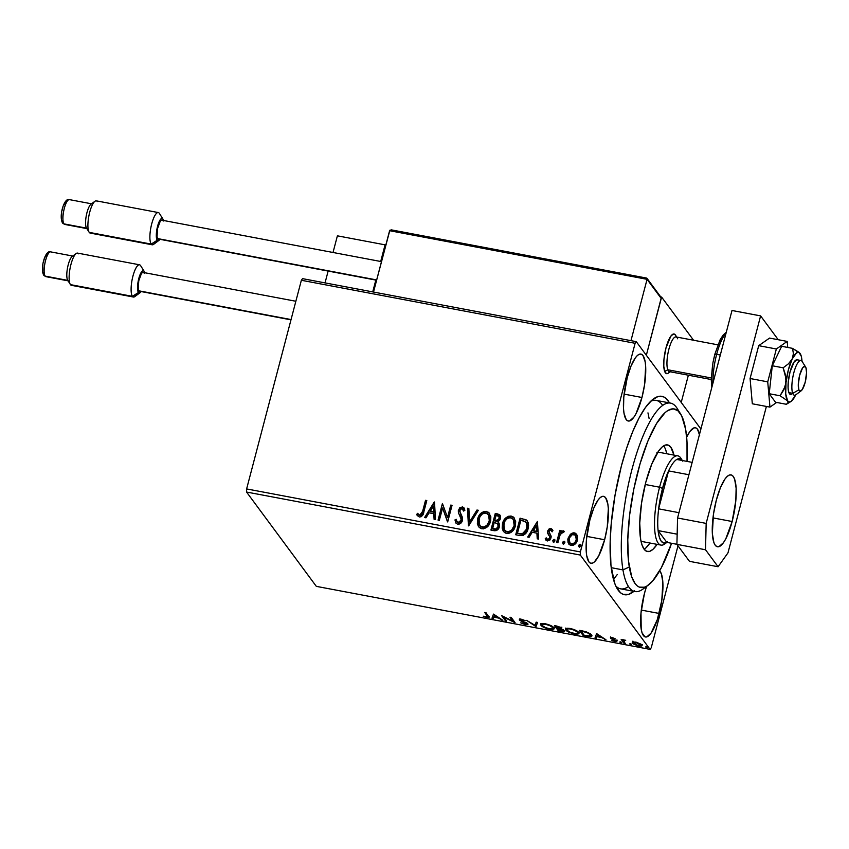 <?xml version="1.0" encoding="UTF-8"?>
<svg xmlns="http://www.w3.org/2000/svg" width="849" height="849" viewBox="0 0 849 849"><rect width="100%" height="100%" fill="white"/><g stroke="black" fill="none" stroke-linecap="round" stroke-linejoin="round"><path stroke-width="1.27" d="M645.792 586.648A95.884 26.372 -79.3 0 1 634.925 591.541L620.619 588.845A95.884 26.372 -79.3 0 1 615.769 585.927A95.884 26.372 100.7 0 0 628.462 586.532M633.906 591.35A100.935 27.752 -79.3 0 1 617.435 589.089A100.935 27.752 -79.3 0 1 621.372 466.048L615.09 494.85L611.227 523.706L610.166 541.747L610.962 565.264L614.527 582.785L616.278 587.02L620.555 592.793L623.028 594.289L628.536 594.427L634.606 590.755M641.95 397.491A34.066 9.371 -79.3 0 1 628.26 421.019A34.066 9.371 -79.3 0 1 627.231 377.593L623.803 397.056L623.516 408.634L624.015 413.314L626.191 419.555L627.782 420.881L629.64 420.924L633.853 417.209L636.039 413.601L641.95 397.491L644.603 384.491L645.654 366.46L645.155 361.78L642.98 355.54L641.388 354.213L639.53 354.171L637.482 355.402L635.317 357.875L630.998 366.11L627.231 377.593A34.066 9.371 -79.3 0 1 640.91 354.075A34.066 9.371 -79.3 0 1 641.95 397.491L624.111 394.127L641.95 397.491M659.142 613.445A34.066 9.371 -79.3 0 1 645.452 636.973A34.066 9.371 -79.3 0 1 644.423 593.547L640.995 613.01L641.207 629.258L642.109 632.951L644.975 636.835L646.832 636.877L651.045 633.163L657.359 619.494L661.796 600.434L662.846 582.414L661.445 574.041L659.631 570.868A34.066 9.371 -79.3 0 1 659.142 613.445L641.303 610.081L659.142 613.445M604.626 539.752A34.066 9.371 -79.3 0 1 590.946 563.28A34.066 9.371 -79.3 0 1 589.906 519.864L586.479 539.317L586.192 550.895L586.691 555.575L588.866 561.815L590.458 563.142L592.326 563.184L594.374 561.953L598.715 555.862L604.626 539.752L607.279 526.751L608.33 508.721L607.842 504.041L605.666 497.801L604.064 496.474L602.206 496.432L600.158 497.663L597.993 500.135L593.674 508.371L589.906 519.864A34.066 9.371 -79.3 0 1 603.586 496.336A34.066 9.371 -79.3 0 1 604.626 539.752L586.786 536.388L604.626 539.752M246.55 492.038L580.302 555.055L650.079 649.379L316.327 586.362L246.55 492.038L246.624 488.928L301.363 280.276L635.116 343.293L580.376 551.946L246.624 488.928L301.363 280.276L302.531 278.642L636.283 341.659L302.531 278.642L301.363 280.276L635.116 343.293L636.283 341.659L700.903 429.021L636.283 341.659L635.116 343.293L580.376 551.946L580.302 555.055L580.376 551.946L246.624 488.928L246.55 492.038L316.327 586.362L650.079 649.379L580.302 555.055L246.55 492.038M632.675 642.056L632.218 642.82L633.174 643.882L637.45 645.749L641.632 646.004L642.003 645.261L641.016 644.189L636.198 642.194L632.675 642.056L632.409 643.16L638.554 645.993C641.557 646.365 642.651 646.015 641.823 644.943L635.668 642.088L632.675 642.056L632.409 643.16M623.548 640.899L625.713 640.316L621.171 639.414L623.962 643.181L625.246 643.425L623.548 640.783L625.713 640.316L621.171 639.414L623.962 643.181L624.206 642.226L622.275 639.615L624.206 642.226L623.962 643.181L625.246 643.425L623.548 640.899L623.803 639.764M615.514 640.719L615.663 640.146L614.389 641.027L611.864 640.517L614.878 641.526L616.777 640.942L611.779 638.416L612.745 637.779L615.101 638.671L610.431 637.758L615.514 640.719L612.5 640.804L616.905 641.292L611.779 638.416L615.101 638.671L612.225 637.663L610.516 638.193L611.354 638.851L615.578 640.91L615.822 639.966M586.967 636.198L591.594 636.23L591.764 635.328L590.405 633.821L586.203 631.805L579.273 630.308L583.093 635.466L586.967 636.198C591.286 636.846 592.793 636.41 591.498 634.893L585.916 631.72L579.273 630.308L583.093 635.466L586.967 636.198M558.271 630.775L563.195 631.603L564.606 630.945L560.86 628.865L561.751 628.366L561.03 627.538L556.817 626.063L554.461 625.617L558.271 630.775L558.525 629.831L555.564 625.83L558.525 629.831L558.271 630.775L561.614 631.412C564.129 631.773 565.084 631.539 564.468 630.69L560.86 628.865L561.614 628.069L554.461 625.617L558.271 630.775M535.815 626.53L537.555 622.423L536.165 622.168L534.997 625.31L526.645 620.364L535.815 626.53L536.059 625.586L535.125 624.96L536.027 626.573L537.555 622.423L536.165 622.168L534.997 625.31L526.645 620.364L535.815 626.53M506.715 621.044L503.871 617.202L515.056 622.614L511.247 617.456L509.962 617.212L512.807 621.065L501.61 615.642L505.431 620.799L506.715 621.044L503.871 617.202L514.77 622.561L511.247 617.456L509.962 617.212L512.807 621.065L501.61 615.642L505.431 620.799L506.715 621.044M487.252 615.875L486.456 616.873L483.261 616.215L486.859 617.403L489.098 617.234L485.999 612.691L484.715 612.447L487.697 616.745L483.261 616.215L486.615 617.361L489.088 617.255L485.999 612.691L484.715 612.447L487.252 615.875L487.496 614.931L485.819 612.66L487.496 614.931L487.697 616.735L487.496 614.931L487.942 615.705M493.481 614.103L491.953 618.252L493.354 618.518L493.842 617.191L498.533 618.072L502.863 620.311L493.481 614.103L491.953 618.252L493.354 618.518L493.842 617.191L498.533 618.072L502.863 620.311L493.481 614.103M520.575 620.12L521.891 619.367L524.618 620.407L521.403 619.261L519.312 619.908L519.492 619.218L519.312 619.908L520.554 620.81L520.692 620.258L520.554 620.81L525.849 622.635L526.529 623.686L526.688 623.07L524.841 624.121L520.745 622.837L525.329 624.673L527.961 624.386L520.755 620.311L521.413 619.728L525.266 620.746L521.403 619.261L519.429 619.239L519.503 620.12L526.592 624.004L520.745 622.837L525.329 624.673L527.813 623.941L520.575 620.12L520.755 618.953M540.983 625.31L547.881 628.876L552.041 629.48L554.132 628.568L551.946 626.18L546.841 624.121L541.779 623.612L540.76 624.153L540.983 625.31C542.002 626.764 544.814 628.069 549.409 629.215C553.506 629.703 554.97 629.205 553.803 627.708C552.784 626.233 549.95 624.928 545.291 623.771C541.238 623.315 539.794 623.824 540.983 625.31L540.93 623.399M565.742 628.08L565.795 630C566.824 631.454 569.637 632.76 574.221 633.906L574.221 633.906C578.328 634.383 579.793 633.885 578.615 632.399C577.596 630.924 574.762 629.608 570.114 628.462C566.05 627.995 564.617 628.504 565.795 630L569.032 632.24L573.468 633.747L576.864 634.171L578.944 633.248L577.575 631.401L573.171 629.258L567.217 628.218L565.583 628.844L565.795 630L565.795 628.61M596.603 633.577L595.075 637.726L596.476 637.992L596.964 636.654L601.654 637.546L605.984 639.785L596.603 633.577L595.075 637.726L596.476 637.992L596.964 636.654L601.654 637.546L605.984 639.785L596.603 633.577M619.621 642.046L621.595 642.714L619.621 642.046L621.012 642.682L621.765 642.449L620.375 641.823M629.47 643.903L631.55 644.54L629.47 643.903L630.849 644.54L631.603 644.306L630.213 643.68M645.516 646.938L647.596 647.575L645.516 646.938L647.649 647.341L646.259 646.705M651.247 647.745L677.99 545.811L651.247 647.745L650.079 649.379L651.247 647.745M568.894 544.177L568.236 538.606L570.39 534.244L567.801 539.402L568.077 542.638L569.17 544.474L571.09 545.44L573.308 545.249L576.598 542.171L577.617 536.632L575.378 533.214L573.308 532.822L571.26 533.554L570.613 534.53L574.603 533.183L570.39 534.244L568.013 538.308L568.788 544.039L571.09 545.44C574.444 545.313 576.556 543.53 577.426 540.081L577.309 535.539L574.38 532.885L576.779 534.477M556.594 542.479L557.878 542.723L560.234 534.52L561.889 532.44L563.258 532.578L564.214 531.4L563.609 530.89L562.144 531.007L560.584 532.376L561.051 530.593L559.778 530.349L556.594 542.479L557.878 542.723L560.234 534.52L564.214 531.4L563.343 530.805L560.584 532.376L561.051 530.593L559.778 530.349L556.594 542.479M549.186 532.811L550.141 534.308L548.953 531.357L550.619 529.967L551.935 531.548L552.954 530.657L550.651 528.418L549.186 528.853L547.828 530.625L547.573 533.13L549.738 536.579L549.462 538.457L547.658 539.455L546.225 537.841L545.196 538.828L547.138 540.909L549.95 539.996L551.181 536.504L548.953 531.357L550.332 529.946L551.935 531.548L552.954 530.657L550.937 528.46L552.402 529.564M519.609 535.496L523.345 535.284L525.764 533.374L527.664 530.063L528.587 525.351L528.269 522.814L526.645 520.172L520.076 518.166L515.725 534.764L519.609 535.496C524.215 535.73 527.049 533.437 528.12 528.609L527.378 520.957L526.422 519.991L520.076 518.166L515.725 534.764L519.609 535.496M490.913 530.073L496.007 530.657L499.138 527.59L499.445 524.066L497.896 521.997L500.04 519.747L500.581 517.137L499.796 514.918L497.62 513.921L495.264 513.486L490.913 530.073L494.245 530.71C496.962 530.805 498.681 529.479 499.424 526.741L498.915 522.963L497.896 521.997L500.39 518.76L499.965 515.141L495.264 513.486L490.913 530.073M468.446 525.839L478.358 510.291L476.968 510.026L469.603 521.848L468.85 508.498L467.449 508.233L468.659 525.881L478.358 510.291L476.968 510.026L469.603 521.848L468.85 508.498L467.449 508.233L468.446 525.839M439.347 520.341L442.584 507.989L447.688 521.912L452.05 505.325L450.766 505.081L447.519 517.455L442.414 503.499L438.063 520.097L439.347 520.341L442.584 507.989L447.688 521.912L452.05 505.325L450.766 505.081L447.519 517.455L442.414 503.499L438.063 520.097L439.347 520.341M422.622 511.353L420.648 515.152L419.3 515.152L417.623 513.337L416.636 514.494L419.279 516.999L421.157 516.723L422.558 515.375L426.803 500.549L425.519 500.316L422.834 511.65L425.519 500.316L422.622 511.353L419.714 515.29L417.623 513.337L416.636 514.494L419.279 516.999C422.059 516.616 423.587 514.876 423.863 511.756L426.803 500.549L425.519 500.316L426.739 500.793L425.731 500.602L422.622 511.353M434.285 501.971L424.585 517.55L425.986 517.816L429.095 512.817L433.775 513.709L434.104 519.355L435.495 519.62L434.497 502.003L424.585 517.55L425.986 517.816L429.095 512.817L433.775 513.709L434.104 519.355L435.495 519.62L434.285 501.971M457.749 524.268L460.774 523.239L462.45 520.437L462.397 517.328L459.617 510.896L461.569 508.498L462.673 508.891L463.628 511.077L464.902 510.249L462.694 506.906L459.808 507.702L458.28 510.811L458.566 513.252L461.177 518.463L460.763 521.137L458.099 522.538L456.709 521.222L456.21 519.28L454.947 519.928L456.019 523.186L457.749 524.268C460.211 524.194 461.771 522.92 462.45 520.437L459.712 510.313L461.952 508.53L463.628 511.077L464.902 510.249L463.936 507.819L462.418 506.832L458.418 510.143L458.407 512.796L461.177 518.463L461.177 520.172L458.099 522.538L457.059 521.848L456.21 519.28L454.947 519.928L455.977 523.133L457.749 524.268M478.847 527.027L477.658 518.941L477.371 523.462L478.337 526.263L480.407 528.322L483.368 528.874L486.912 527.229L489.395 524.183L490.701 520.533L490.839 516.723L488.515 512.308L484.153 511.406L480.046 514.176L477.881 519.238C479.027 514.483 481.914 511.958 486.53 511.639L486.307 511.342C481.691 511.66 478.815 514.186 477.658 518.941L478.74 526.879L481.829 528.81C486.466 528.556 489.364 526.04 490.52 521.286L489.491 513.316L486.307 511.342L489.597 513.465M503.669 531.707L502.481 523.631L502.183 528.152L503.149 530.943L505.229 533.013L508.19 533.565L511.098 532.408L514.207 528.874L515.513 525.213L515.661 521.403L513.337 516.999L508.965 516.096L504.868 518.866L502.704 523.929C503.85 519.174 506.726 516.638 511.342 516.319L511.13 516.033C506.513 516.341 503.627 518.877 502.481 523.631L503.553 531.559L506.651 533.501C511.278 533.236 514.176 530.731 515.343 525.977L514.303 518.007L511.13 516.033L514.409 518.155M537.406 521.435L527.707 537.024L529.107 537.29L532.217 532.291L536.908 533.183L537.226 538.818L538.616 539.083L537.406 521.435L527.707 537.024L529.107 537.29L532.217 532.291L536.908 533.183L537.226 538.818L538.616 539.083L537.406 521.435M553.76 542.426L552.837 540.537L553.113 541.906L554.036 542.087L554.949 539.985L554.015 539.348L552.911 540.304L553.049 540.834L554.482 539.656L552.837 540.537L553.537 542.129L554.97 540.951L554.27 539.359L554.885 539.847M562.675 542.405L563.63 543.997L564.882 542.309L564.224 541.248L563.174 541.535L562.887 542.691L564.32 541.513L562.675 542.405L563.386 543.986L564.818 542.808L564.107 541.216L564.734 541.715L562.675 542.405M579.644 547.308L578.721 545.429L578.997 546.798L579.92 546.968L580.833 544.867L579.899 544.241L578.795 545.196L578.933 545.727L580.366 544.549L578.721 545.429L579.432 547.011L580.865 545.833L580.154 544.251L580.78 544.74M669.49 402.904L665.807 398.245L663.334 396.748L657.826 396.621L651.756 400.293L645.357 407.616L638.873 418.324L632.558 431.992L626.647 448.113L621.372 466.048A100.935 27.752 -79.3 0 1 653.327 399.009A100.935 27.752 -79.3 0 1 669.49 402.904M646.556 586.415L644.423 593.547A34.066 9.371 -79.3 0 1 646.556 586.415M699.672 435.473L697.496 429.223L695.904 427.896L694.036 427.854L689.834 431.568L686.661 437.182A34.066 9.371 -79.3 0 1 695.416 427.758A34.066 9.371 -79.3 0 1 699.48 434.433M662.666 405.408A95.884 26.372 100.7 0 0 650.621 401.344A95.884 26.372 -79.3 0 1 656.203 400.399L670.508 403.095A95.884 26.372 -79.3 0 1 678.839 411.616M649.103 418.493L647.978 412.932M617.308 574.486L614.209 578.434M417.464 515.842L416.636 514.494L417.835 513.634L419.937 515.587L422.834 511.65L421.2 515.237L419.512 515.439L417.835 513.634L416.848 514.781L417.315 515.608M434.306 519.386L433.775 513.709L434.306 519.386M424.946 517.625L434.508 502.258L424.946 517.625M430.305 511.523L433.892 512.202L433.34 505.993L433.892 512.202L433.34 505.993L433.68 511.905L430.093 511.225L433.892 512.202L430.093 511.225L433.34 505.993L430.305 511.523M438.349 520.15L442.414 503.499L438.349 520.15M447.731 517.752L450.766 505.081L451.986 505.558L450.978 505.378L447.731 517.752M447.529 521.891L442.584 507.989L447.529 521.891M456.093 523.271L454.947 519.928L456.274 519.662L455.17 520.225L456.242 523.483M457.176 521.986L458.322 522.835L461.389 520.469L461.4 518.76L458.407 512.796L458.418 510.143L462.418 506.832L464.053 507.978M462.885 509.188L463.745 510.981L462.992 509.294M464.371 508.434L462.281 507.086L460.02 507.999M458.853 509.771L458.63 513.083L461.474 520.034L459.861 522.559L457.452 522.358M460.795 517.179L461.134 517.954M468.648 525.871L467.449 508.233L468.86 508.753L467.672 508.519L468.648 525.871M469.815 522.146L476.968 510.026L478.22 510.514L477.18 510.323L469.815 522.146M489.194 513.008L485.766 511.554L481.457 513.263L478.666 517.041L477.467 522.262M482.083 512.775L481.457 513.263M480.269 514.473L479.727 515.194M477.838 524.873L478.56 526.571M488.737 512.605L487.973 512.127M488.812 515.237L489.703 520.129L487.867 524.746L484.62 527.24L481.319 526.996M483.697 527.441L483.07 527.462M480.746 526.624L479.674 525.329M479.918 525.711L482.455 527.399C486.201 527.197 488.536 525.181 489.459 521.339L489.236 521.042C488.313 524.884 485.978 526.911 482.232 527.102L479.802 525.573L478.953 519.174C479.865 515.354 482.19 513.316 485.915 513.061L488.44 514.727L489.459 521.339L488.546 514.876M500.252 515.523L495.476 513.772L491.189 530.126L495.264 513.486L500.072 515.29M497.514 523.716L498.437 525.34L498.14 527.409L496.877 528.938L494.967 529.288M494.32 529.192L492.643 528.619L494.256 522.443L497.737 523.875L498.14 526.497C497.482 528.513 496.134 529.309 494.107 528.895L492.855 528.916L494.32 529.192C496.357 529.606 497.705 528.81 498.352 526.794L497.843 524.024M498.947 516.563L499.318 518.845L497.97 520.893M497.408 521.18L494.925 521.042L499.318 518.845L498.989 516.606M496.103 515.428L498.883 516.447L499.318 518.845L495.583 521.159L494.702 520.745L496.103 515.428L498.734 516.266L499.201 518.07L497.758 520.607L494.702 520.745L496.103 515.428M498.14 526.497L496.049 528.927L492.643 528.619L494.256 522.443L497.641 523.748L498.14 526.497M514.006 517.699L510.578 516.245L506.269 517.943L503.478 521.732L502.29 526.942M506.906 517.455L506.269 517.943M502.661 529.564L503.383 531.251M513.549 517.296L512.785 516.808M513.624 519.928L514.515 524.809L512.69 529.436L509.442 531.93L506.131 531.686M508.509 532.132L507.882 532.153M505.569 531.315L504.497 530.02M504.731 530.402L507.267 532.079C511.013 531.888 513.348 529.872 514.271 526.019L514.059 525.733C513.136 529.574 510.801 531.591 507.055 531.782L504.624 530.254L503.765 523.865C504.688 520.044 507.012 518.007 510.737 517.741L513.263 519.408L514.271 526.019L513.358 519.556M527.473 521.095L524.82 519.418L520.299 518.463L516.012 534.817L520.076 518.166L526.422 519.991L527.484 521.106M526.783 523.101L527.261 527.717L525.234 532.387M524.671 532.96L522.602 534.085L519.928 534.01M519.057 533.862L522.602 534.085L527.049 528.662L522.379 533.788L517.455 533.299L520.915 520.108L526.274 522.337L527.049 528.662L526.369 522.475M537.428 538.86L536.908 533.183L537.428 538.86M528.067 537.099L537.64 521.732L528.067 537.099M533.427 530.986L537.014 531.665L536.462 525.457L537.014 531.665L536.462 525.457L536.801 531.378L533.214 530.699L537.014 531.665L533.214 530.699L536.462 525.457L533.427 530.986M550.619 529.967L551.532 530.689M552.147 531.845L550.842 530.254M545.833 540.028L545.196 538.828L547.403 540.972L551.033 537.979L551.107 536.027L549.505 533.49L550.481 534.711M550.375 534.573L549.6 533.607M546.82 538.945L547.87 539.752L546.225 537.841L545.196 538.828L546.374 538.213L545.419 539.126L546.215 540.505M549.738 537.799L547.87 539.752L549.95 538.096L549.738 536.579L549.738 537.799M548.295 534.573L549.738 536.579M549.95 536.876L548.91 535.369L549.95 536.876L549.674 538.754L548.231 539.773L546.947 539.136M547.658 531.177L547.796 533.416L547.658 531.177L550.937 528.46L547.658 531.177M552.423 529.596L550.577 528.715L548.613 529.903L547.722 532.45L548.56 534.934M551.33 530.487L552.052 531.591M555.013 539.985L554.27 539.359M553.007 541.789L553.537 542.129M554.917 539.868L553.24 540.367L553.336 542.203M556.87 542.532L559.778 530.349L560.998 530.837L559.99 530.646L556.87 542.532M564.256 531.495L562.749 531.145L560.807 532.673L563.343 530.805L564.426 531.697M564.85 541.842L564.107 541.216M562.845 543.647L563.386 543.986M563.598 544.283L562.887 542.691L563.174 544.06M575.59 533.512L576.439 534.106L574.073 533.108L571.483 533.851L568.013 538.308L568.034 541.885L569.382 544.771M575.601 535.464L576.598 538.499L575.293 542.437L572.523 544.273L569.997 543.137M569.934 543.042L571.695 544.241C574.189 544.092 575.749 542.723 576.365 540.144L576.142 539.847C575.526 542.426 573.966 543.795 571.473 543.954L569.817 542.893L569.297 538.563C569.912 535.974 571.483 534.573 573.988 534.371L575.537 535.358L576.365 540.144L575.654 535.517M580.896 544.867L580.154 544.251M578.891 546.682L579.432 547.011M580.801 544.761L579.124 545.26L579.22 547.096M489.236 521.042L486.817 525.425L483.474 527.144L480.152 525.987L478.698 522.793L479.855 516.85L482.136 514.133L484.683 513.029L487.061 513.465L488.95 515.566L489.236 521.042M514.059 525.733L511.639 530.116L508.296 531.835L505.346 531.018L503.51 527.484L504.677 521.53L506.949 518.813L509.496 517.71L511.873 518.155L513.412 519.63L514.398 523.292L514.059 525.733M520.915 520.108L525.701 521.721L527.208 525.52L525.637 531.241L521.933 533.862L517.455 533.299L520.915 520.108M576.142 539.847L575.081 542.14L573.128 543.763L570.708 543.678L569.286 541.8L569.552 537.757L572.322 534.583L575.389 535.167L576.333 537.375L576.142 539.847M488.854 616.576L487.74 616.554M487.559 616.533L489.077 616.523M501.621 619.473L501.462 620.046L501.621 619.473M498.681 617.499L498.533 618.072L498.681 617.499M494.129 616.247L493.354 618.518L493.598 617.573L492.293 617.319L493.598 617.573L494.129 616.247M494.627 614.772L494.001 616.767L494.627 614.772L497.588 617.435L497.737 616.862L497.588 617.435L494.001 616.767L494.659 614.793M505.855 619.887L505.431 620.799L505.675 619.855L503.011 616.247L505.855 619.887M513.051 620.11L512.807 621.065L513.051 620.11L511.066 617.425L513.051 620.11M513.91 621.075L512.934 620.587L513.91 621.075M526.529 623.686L526.858 623.017M525.085 623.177L526.773 622.741M520.798 619.866L519.556 618.953M520.83 619.176L522.093 619.993M527.696 623.792L526.635 623.866M526.338 623.835L527.855 623.75M519.652 619.059L520.575 619.749M537.459 622.413L536.027 626.573L537.459 622.413M554.365 627.708L554.11 628.663L553.803 627.708M554.047 628.122L552.593 628.525M542.055 625.193L542.67 624.248L545.154 624.217L549.568 625.501L552.519 627.464L552.72 626.689L552.37 628.674L550.131 628.854L545.472 627.623L542.267 625.554C541.312 624.355 542.469 623.941 545.748 624.312L545.748 624.312C549.452 625.246 551.701 626.297 552.519 627.464C553.474 628.674 552.296 629.077 548.974 628.674C545.302 627.761 543.073 626.711 542.267 625.554L541.227 624.365L542.267 625.352M552.296 628.536L554.121 628.069M552.519 627.464L552.773 628.249L552.975 626.88M542.267 625.554L542.447 623.527M561.858 627.124L561.614 628.069M560.86 628.865L561.656 627.836M564.383 630.584L563.301 630.648M563.089 630.637L564.479 630.552M560.202 628.058L561.221 628.334M560.329 627.836L557.358 628.048L556.137 626.392L560.329 627.836L557.358 628.048L556.244 625.957L560.329 627.836L560.499 627.209L560.425 628.143L560.68 627.199M561.019 628.271L560.489 629.141L563.184 630.446L559.173 630.489L557.867 628.143L560.489 629.141L560.436 628.122M563.184 630.446L562.42 631.019L559.173 630.489L557.751 628.568L563.184 630.446L563.343 629.831L563.28 630.743L563.524 629.788M579.177 632.399L578.933 633.343L578.615 632.399M578.859 632.813L577.416 633.205M566.877 629.873L567.493 628.929L569.966 628.897L574.667 630.308L577.331 632.155L577.532 631.369L577.182 633.354L574.943 633.534L570.295 632.314L567.079 630.234C566.124 629.045 567.291 628.631 570.56 629.003L570.56 629.003C574.264 629.937 576.524 630.987 577.331 632.155C578.296 633.354 577.118 633.768 573.786 633.365C570.125 632.441 567.885 631.401 567.079 630.234L566.05 629.045L565.795 630M565.795 628.6L567.079 630.032M577.108 633.227L578.933 632.749M567.058 628.6L567.079 630.234M577.331 632.155L577.585 632.929L577.787 631.571M583.518 634.553L583.093 635.466L583.337 634.511L580.387 630.51L583.518 634.553M591.838 635.88L591.498 634.893M591.764 635.339L590.373 635.636M590.257 635.636L591.838 635.285M590.639 633.959L590.575 634.734M590.214 634.649L590.416 635.593L589.355 635.954L583.985 635.179L580.949 631.072L587.359 632.696L590.214 634.649L588.707 635.954L583.985 635.179L581.066 630.637L585.704 631.656L590.214 634.649L590.426 633.842L590.49 635.445L590.681 634.044M604.743 638.947L604.584 639.52L604.743 638.947M601.803 636.973L601.654 637.546L601.803 636.973M597.25 635.721L596.476 637.992L596.72 637.037L595.414 636.792L596.72 637.037L597.25 635.721M597.749 634.245L597.123 636.23L597.749 634.245M597.632 634.84L600.71 636.909L600.859 636.336L600.71 636.909L597.123 636.23L597.781 634.267L600.71 636.909L597.123 636.23L597.632 634.84M611.779 638.416L612.649 638.14M617.149 640.358L616.777 640.942M617.032 639.997L615.132 640.571M610.898 637.397L611.8 638.002L611.354 638.851L611.598 637.896L610.76 637.238M610.664 637.62L610.516 638.193L610.664 637.62M610.643 636.888L610.516 638.193M615.429 640.624L616.629 640.666M621.012 642.682L621.171 642.067L621.012 642.682L621.765 642.449M623.792 639.955L624.556 641.207M630.849 644.54L631.019 643.924L630.849 644.54L631.603 644.306M642.29 644.646L642.035 645.59L641.823 644.943M641.897 645.049L640.698 645.251M633.513 642.99L632.664 642.215L632.919 641.112M632.547 642.046L633.863 643.224M639.849 645.208L642.173 644.858M640.549 644.699L640.454 645.516L637.801 645.442L633.513 642.937L636.846 642.746L640.549 644.699L640.73 643.988L640.549 644.699C641.197 645.505 640.422 645.781 638.215 645.527L633.694 643.404C633.046 642.597 633.821 642.311 636.007 642.555L640.708 645.229L641.876 645.06M640.708 644.561L639.881 644.72M640.708 645.229L640.974 644.147M633.694 643.404L633.789 641.886M646.896 647.564L647.055 646.949L646.896 647.564L647.649 647.341M497.588 617.435L494.001 616.767L494.511 615.366L497.588 617.435M717.851 344.821L676.006 336.926A17.659 4.861 100.7 0 0 668.747 349.777A17.659 4.861 100.7 0 0 667.792 369.761L711.313 377.975L667.792 369.761A17.659 4.861 -79.3 0 1 669.394 347.4A17.659 4.861 -79.3 0 1 677.237 337.902L675.496 335.122A20.185 5.55 100.7 0 0 666.529 345.968A20.185 5.55 100.7 0 0 664.703 371.522L664.703 371.522A20.185 5.55 100.7 0 0 668.312 373.136L670.954 371.172A17.659 4.861 -79.3 0 1 667.792 369.761L664.703 371.522A20.185 5.55 -79.3 0 0 666.603 373.666A20.185 5.55 -79.3 0 0 669.712 371.682A20.185 5.55 -79.3 0 1 666.603 373.666A20.185 5.55 -79.3 0 1 665.987 347.931L663.95 359.467L663.78 366.322L665.372 372.796L667.42 373.613L668.63 372.881M660.713 296.885L661.604 297.054L693.559 340.237L661.604 297.054L646.344 355.253L661.604 297.054L660.713 296.885M688.369 375.205L681.227 402.415L688.369 375.205M675.326 334.856L673.278 334.05L670.784 336.246L665.987 347.931A20.185 5.55 -79.3 0 1 674.095 333.997A20.185 5.55 -79.3 0 1 676.26 336.968M385.064 244.841L385.669 245.648L385.064 244.841L337.393 235.831L385.064 244.841L380.702 261.481L385.064 244.841M372.722 291.897L375.82 280.085L372.722 291.897M337.393 235.831L333.02 252.482L337.393 235.831M328.139 271.075L325.04 282.897L328.139 271.075M794.377 395.22A17.659 4.861 -79.3 0 1 792.711 393.352A17.659 4.861 100.7 0 0 795.874 394.753L801.148 390.837A12.618 3.47 -79.3 0 1 798.888 389.829L792.711 393.352L788.901 392.631L792.711 393.352A17.659 4.861 -79.3 0 1 793.666 373.369A17.659 4.861 -79.3 0 1 800.925 360.507A17.659 4.861 -79.3 0 1 802.592 362.385M805.637 367.076L802.156 361.494A17.659 4.861 100.7 0 0 794.314 370.992A17.659 4.861 100.7 0 0 792.711 393.352L798.888 389.829A12.618 3.47 -79.3 0 1 800.034 373.857A12.618 3.47 -79.3 0 1 805.637 367.076A12.618 3.47 -79.3 0 1 805.945 367.713L804.152 366.439L802.581 367.935L799.609 375.385L798.283 384.83L798.888 389.829L799.981 391.145L802.252 389.606L805.223 382.146L806.55 372.711L805.945 367.713A12.618 3.47 -79.3 0 1 805.669 380.214A12.618 3.47 -79.3 0 1 801.148 390.837M675.995 336.14A20.185 5.55 -79.3 0 0 674.095 333.997A20.185 5.55 -79.3 0 0 665.796 348.684A20.185 5.55 -79.3 0 0 664.703 371.522L667.792 369.761A17.659 4.861 100.7 0 0 669.447 371.639L711.303 379.535M677.237 337.902A17.659 4.861 -79.3 0 1 677.672 338.804M647.002 278.366L647.065 279.321L389.595 230.705L389.871 230.217L373.496 292.045L389.595 230.705L647.065 279.321L630.966 340.661L647.065 279.321L661.233 298.477L646.344 355.253L661.244 297.882L646.726 278.111L391.729 229.994L646.333 278.069M391.018 229.824L391.729 229.994M91.427 232.796A16.407 4.51 -79.3 0 1 89.23 232.382A16.407 4.51 100.7 0 0 90.238 233.093L152.215 244.799A16.407 4.51 -79.3 0 1 151.218 244.088L159.888 239.312A11.355 3.12 -79.3 0 1 158.89 240.437A11.355 3.12 -79.3 0 1 157.224 240.246L151.218 244.088A16.407 4.51 -79.3 0 1 151.239 225.845A16.407 4.51 -79.3 0 1 158.307 212.558A16.407 4.51 -79.3 0 1 159.304 213.269A16.407 4.51 -79.3 0 1 159.58 213.704A16.407 4.51 100.7 0 0 159.442 213.47A16.407 4.51 100.7 0 0 159.304 213.269L162.828 218.904A11.355 3.12 -79.3 0 1 162.923 219.053A11.355 3.12 -79.3 0 1 163.454 220.464M163.549 220.984L162.828 218.904A11.355 3.12 -79.3 0 0 157.574 226.258A11.355 3.12 -79.3 0 0 157.224 240.246L156.312 234.78L157.574 226.258L160.27 219.689L161.671 218.448L162.828 218.904L159.304 213.269A16.407 4.51 100.7 0 0 151.716 223.881A16.407 4.51 100.7 0 0 151.218 244.088L89.23 232.382L151.218 244.088A16.407 4.51 100.7 0 0 153.616 244.363L158.89 240.437M158.307 212.558L96.319 200.852A16.407 4.51 100.7 0 0 89.262 214.139A16.407 4.51 100.7 0 0 89.23 232.382A16.407 4.51 -79.3 0 1 89.092 232.18A16.407 4.51 -79.3 0 1 88.848 216.134A16.407 4.51 -79.3 0 1 94.929 201.287L90.97 204.238A12.618 3.47 100.7 0 0 86.29 215.657A12.618 3.47 100.7 0 0 86.481 227.988A12.618 3.47 100.7 0 0 86.587 228.148A12.618 3.47 -79.3 0 1 86.609 214.118A12.618 3.47 -79.3 0 1 92.042 203.898L69.395 199.621A12.618 3.47 100.7 0 0 63.962 209.841A12.618 3.47 100.7 0 0 63.94 223.871L86.577 228.148L63.94 223.871A2.526 2.356 143.5 0 1 62.179 221.058L61.807 220.294M62.529 223A2.526 2.356 -36.5 0 0 63.94 223.871A12.618 3.47 100.7 0 0 64.715 224.423L62.539 223C58.592 216.071 64.312 197.255 69.395 199.621M381.477 261.63L161.809 220.156A9.594 2.632 100.7 0 0 157.681 227.914A9.594 2.632 100.7 0 0 157.659 238.59L376.68 279.937L157.659 238.59A9.594 2.632 100.7 0 0 158.254 238.993L376.595 280.223M162.392 220.57L161.416 220.178L160.238 221.228L157.532 228.583L157.054 236.829L157.659 238.59L158.636 238.972M61.531 219.201L61.701 212.473M62.041 210.531L63.017 206.827M63.611 205.214L66.137 201.68M63.94 223.871A12.618 3.47 -79.3 0 1 63.824 210.456A12.618 3.47 -79.3 0 1 69.045 199.621M94.929 201.287A16.407 4.51 -79.3 0 1 97.317 201.563M72.643 285.041A16.407 4.51 -79.3 0 1 70.456 284.627A16.407 4.51 100.7 0 0 71.454 285.328L133.442 297.033A16.407 4.51 -79.3 0 1 132.433 296.333L141.114 291.547A11.355 3.12 -79.3 0 1 140.106 292.672A11.355 3.12 -79.3 0 1 138.451 292.491L132.433 296.333A16.407 4.51 -79.3 0 1 132.465 278.079A16.407 4.51 -79.3 0 1 139.523 264.803A16.407 4.51 -79.3 0 1 140.52 265.504A16.407 4.51 -79.3 0 1 140.796 265.939A16.407 4.51 100.7 0 0 140.669 265.716A16.407 4.51 100.7 0 0 140.52 265.504L144.043 271.149A11.355 3.12 -79.3 0 1 144.15 271.298A11.355 3.12 -79.3 0 1 144.67 272.709M144.776 273.229L144.043 271.149A11.355 3.12 -79.3 0 0 138.801 278.504A11.355 3.12 -79.3 0 0 138.451 292.491L137.538 287.015L138.801 278.504L141.496 271.935L142.897 270.693L144.043 271.149L140.52 265.504A16.407 4.51 100.7 0 0 132.932 276.127A16.407 4.51 100.7 0 0 132.433 296.333L70.456 284.627L132.433 296.333A16.407 4.51 100.7 0 0 134.832 296.598L140.106 292.672M139.523 264.803L77.546 253.098A16.407 4.51 100.7 0 0 70.478 266.384A16.407 4.51 100.7 0 0 70.456 284.627A16.407 4.51 -79.3 0 1 70.318 284.415A16.407 4.51 -79.3 0 1 70.064 268.38A16.407 4.51 -79.3 0 1 76.145 253.533L72.186 256.472A12.618 3.47 100.7 0 0 67.517 267.891A12.618 3.47 100.7 0 0 67.708 280.234A12.618 3.47 100.7 0 0 67.814 280.393A12.618 3.47 -79.3 0 1 67.835 266.363A12.618 3.47 -79.3 0 1 73.258 256.143L50.611 251.866A12.618 3.47 100.7 0 0 45.177 262.086A12.618 3.47 100.7 0 0 45.167 276.116L67.803 280.393L45.167 276.116A2.526 2.356 143.5 0 1 43.405 273.293L43.023 272.54M45.167 276.116A12.618 3.47 100.7 0 0 45.931 276.657L43.755 275.246A2.526 2.356 -36.5 0 0 45.167 276.116A12.618 3.47 -79.3 0 1 45.05 262.702A12.618 3.47 -79.3 0 1 50.261 251.866M295.855 301.257L143.025 272.402A9.594 2.632 100.7 0 0 138.896 280.159A9.594 2.632 100.7 0 0 138.886 290.825L291.058 319.564L138.886 290.825A9.594 2.632 100.7 0 0 139.469 291.239L290.974 319.85M143.608 272.805L142.643 272.423L141.454 273.463L138.758 280.828L138.27 289.074L138.886 290.825L139.862 291.218M42.758 271.447L42.928 264.718M43.267 262.776L44.233 259.072M44.827 257.459L47.353 253.925M76.145 253.533A16.407 4.51 -79.3 0 1 78.543 253.809M787.734 347.453L787.193 341.415L769.555 338.082L787.193 341.415L776.347 348.992L758.709 345.67L769.555 338.082L758.709 345.67L776.347 348.992L767.729 381.848L750.081 378.516L758.709 345.67L750.081 378.516L767.729 381.848L769.958 407.117L752.32 403.784L750.081 378.516L752.32 403.784L769.958 407.117L776.644 402.447L769.958 407.117L767.729 381.848L776.347 348.992L787.193 341.415L787.734 347.453M732.146 521.509A36.592 10.061 -79.3 0 1 717.447 546.777A36.592 10.061 -79.3 0 1 716.333 500.146L720.387 487.793L725.025 478.963L727.349 476.3L729.546 474.973L731.541 475.026L733.26 476.448L734.629 479.186L736.125 488.175L735.818 500.613L732.146 521.509L725.799 538.807L723.444 542.691L718.933 546.682L716.938 546.629L715.219 545.207L713.85 542.458L712.343 533.48L713.478 514.112L716.333 500.146A36.592 10.061 -79.3 0 1 731.021 474.878A36.592 10.061 -79.3 0 1 732.146 521.509L712.98 517.89L732.146 521.509M760.608 315.892L706.166 523.398L705.519 549.759L718.074 566.739L727.975 552.879L766.392 406.448L727.975 552.879L718.074 566.739L689.473 561.338L676.908 544.358L689.473 561.338L718.074 566.739L705.519 549.759L676.908 544.358L705.519 549.759L706.166 523.398L677.566 517.996L676.908 544.358L677.566 517.996L731.997 310.49L677.566 517.996L706.166 523.398L760.608 315.892L731.997 310.49L760.608 315.892L778.236 339.717L760.608 315.892M713.489 360.337L714.826 354.617A2.526 0.594 14.7 0 1 714.762 354.426A2.526 0.594 14.7 0 1 716.662 354.33L720.313 355.02L716.662 354.33A32.803 9.021 100.7 0 0 713.022 382.814M725.959 333.508A32.803 9.021 100.7 0 0 716.662 354.33A2.526 0.594 -165.3 0 0 714.762 354.426L720.111 339.78L723.221 334.931L726.277 332.299M723.932 334.888L718.18 344.407M712.46 366.184L711.462 377.327L711.961 386.369M790.536 394.498L790.557 394.509A17.659 4.861 -79.3 0 1 790.016 371.989L794.218 361.759L797.36 359.859M795.449 395.379L795.683 394.891A25.237 6.941 -79.3 0 1 795.449 395.379L795.449 395.379A25.237 6.941 -79.3 0 1 790.928 401.524A25.237 6.941 -79.3 0 1 787.617 400.855L787.999 402.84L786.365 404.283L775.508 402.235L786.365 404.283L787.999 402.84L787.617 400.855L789.241 401.959L791.172 401.365L795.449 395.379M800.055 353.439A25.237 6.941 -79.3 0 1 802.018 361.292L801.254 356.156L798.898 352.25L792.51 348.355L781.653 346.296L792.51 348.355L793.412 353.587L792.223 358.915L788.519 363.743L783.149 367.808L772.282 365.76L781.653 346.296L772.282 365.76L783.149 367.808L786.078 378.834L785.272 386.253L780.072 395.772L769.215 393.724L772.282 365.76L769.215 393.724L780.072 395.772L787.617 400.855A25.237 6.941 -79.3 0 1 786.004 382.623L785.718 394L787.617 400.855L780.072 395.772L783.945 389.67L786.004 382.623A25.237 6.941 -79.3 0 1 792.223 358.915L788.381 369.782L786.004 382.623L785.537 375.078L783.149 367.808L788.519 363.743L792.223 358.915A25.237 6.941 -79.3 0 1 800.013 353.386A25.237 6.941 -79.3 0 1 800.055 353.439L798.431 352.335L796.5 352.929L792.223 358.915L793.412 353.587L792.51 348.355L800.045 353.417M775.508 402.235L769.215 393.724L775.508 402.235M791.268 394.456L790.313 394.435L788.817 392.418L788.095 388.078L788.243 382.082L790.016 371.989A17.659 4.861 -79.3 0 1 797.115 359.796M790.928 401.524L786.365 404.283M680.654 414.015L677.173 408.433A95.884 26.372 100.7 0 0 637.557 450.639A95.884 26.372 100.7 0 0 622.964 569.902L629.3 566.983A90.843 24.982 -79.3 0 1 643.118 454.003A90.843 24.982 -79.3 0 1 680.654 414.015A90.843 24.982 -79.3 0 1 685.674 429.467L681.683 415.84L677.831 410.661L673.193 408.836L667.961 410.449L665.181 412.54L656.489 423.609L647.893 441.109L640.125 463.533L633.853 488.939L629.608 515.141L627.772 539.89L628.493 561.051L631.709 576.8L635.105 583.603L637.143 585.789L639.371 587.126L644.327 587.221L647.012 585.99L652.648 581.003L661.392 567.652L671.57 543.275A90.843 24.982 -79.3 0 1 648.36 585.088A90.843 24.982 -79.3 0 1 629.3 566.983L622.964 569.902A95.884 26.372 -79.3 0 1 633.736 462.981A95.884 26.372 -79.3 0 1 670.508 403.095M641.865 541.492L641.908 541.503A45.421 12.491 -79.3 0 1 641.016 541.206L641.95 541.513M657.073 544.368A54.251 14.921 -79.3 0 1 647.416 551.532A54.251 14.921 -79.3 0 1 640.645 539.285L639.743 523.111L641.536 503.139L645.749 482.423L651.756 464.116L658.644 450.999L662.082 447.052L665.34 445.067L668.301 445.131L670.848 447.232L673.926 455.106A54.251 14.921 -79.3 0 0 667.547 444.908A54.251 14.921 -79.3 0 0 646.747 478.794A54.251 14.921 -79.3 0 0 640.645 539.285L642.088 545.154L644.126 549.218L646.673 551.319L649.634 551.372L652.892 549.399L657.073 544.368M644.147 549.25A54.251 14.921 100.7 0 0 649.92 543.02M611.238 567.684L622.964 569.902L611.238 567.684M634.925 591.541A95.884 26.372 -79.3 0 1 622.964 569.902A95.884 26.372 100.7 0 0 643.075 589.004L648.36 585.088M687.032 461.4L687 441.926L685.674 429.467A90.843 24.982 -79.3 0 1 687.032 461.4M647.967 412.879L649.103 418.44M665.733 449.938L666.783 453.759A54.251 14.921 100.7 0 0 663.674 445.842M645.739 548.051L649.177 544.103M656.914 452.368L659.386 452.421M657.816 452.188A45.421 12.491 -79.3 0 1 658.76 452.241M682.734 461.156L680.994 458.364A45.421 12.491 100.7 0 0 659.588 487.209L662.517 488.398A42.896 11.801 -79.3 0 1 668.587 470.898A42.896 11.801 -79.3 0 1 676.759 459.458A42.896 11.801 -79.3 0 1 682.278 460.508M666.2 542.713A45.421 12.491 -79.3 0 1 660.978 545.1A45.421 12.491 -79.3 0 1 659.588 487.209L645.219 484.492L659.588 487.209A45.421 12.491 -79.3 0 1 677.831 455.839A45.421 12.491 -79.3 0 1 681.821 459.967M682.363 460.614L679.805 458.778L676.759 459.458A42.896 11.801 100.7 0 0 668.587 470.898L658.633 508.838L678.956 512.679L658.633 508.838A42.896 11.801 100.7 0 0 658.102 530.593L666.815 542.384L676.908 544.294L666.815 542.384L658.102 530.593L659.28 536.993L661.212 541.227L663.78 543.063L666.815 542.384A42.896 11.801 -79.3 0 1 658.102 530.593A42.896 11.801 -79.3 0 1 658.633 508.838L668.587 470.898L662.517 488.398L658.633 508.838A42.896 11.801 -79.3 0 1 662.517 488.398L659.588 487.209A45.421 12.491 100.7 0 0 654.823 531.06A45.421 12.491 100.7 0 0 664.841 543.901L667.473 541.938M692.158 462.365L676.759 459.458L692.158 462.365M668.587 470.898L688.91 474.74L668.587 470.898M658.102 530.593L677.162 534.191L658.102 530.593M611.726 638.246L611.98 637.302M768.472 390.338L769.555 390.54M797.094 359.785L800.925 360.507M646.588 278.069L391.283 229.856M660.915 297.15L646.959 278.302M159.442 213.47L162.923 219.053M87.362 228.699L64.715 224.423M89.092 232.18L86.481 227.988M140.669 265.716L144.15 271.298M68.578 280.934L45.931 276.657M43.755 275.246C39.807 268.305 45.528 249.5 50.611 251.866M70.318 284.415L67.708 280.234M714.762 354.426L712.958 362.565L711.303 380.479L711.865 387.25M658.718 452.23L677.831 455.839M641.037 541.344L660.978 545.1"/></g></svg>
